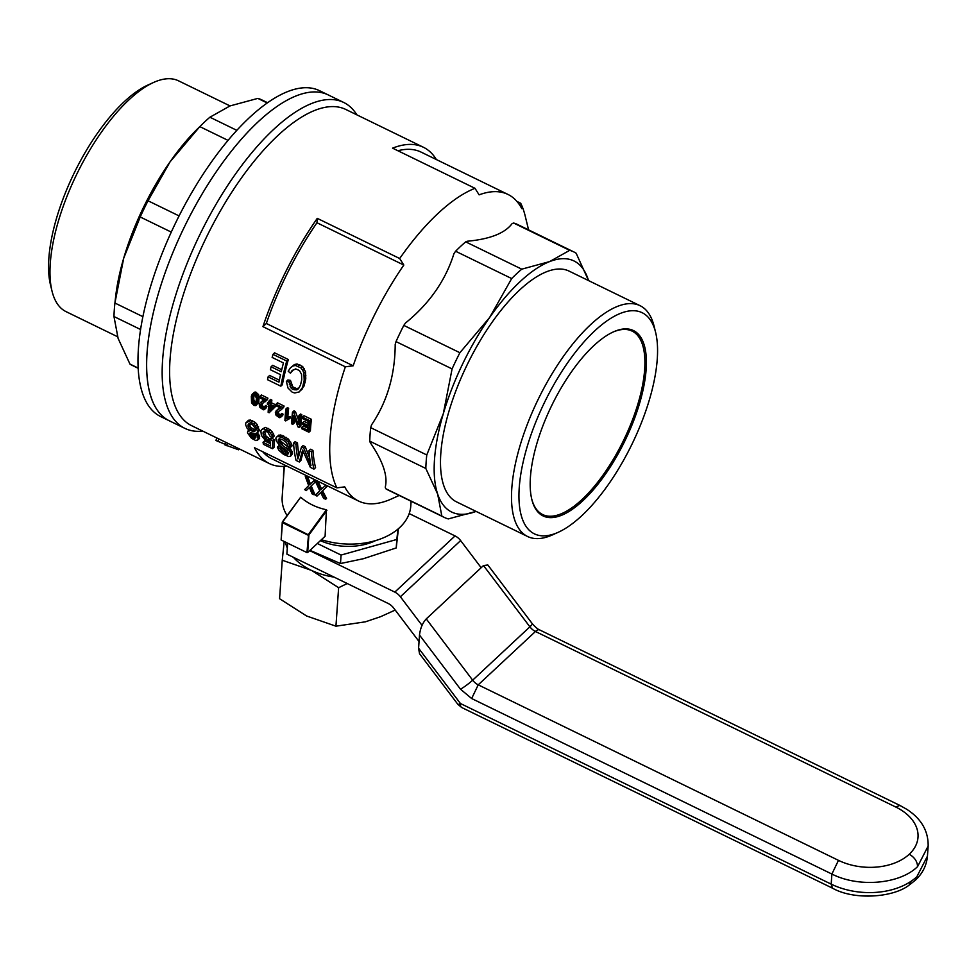 <?xml version="1.0" encoding="UTF-8"?>
<svg xmlns="http://www.w3.org/2000/svg" width="977" height="977" viewBox="0 0 977 977"><rect width="100%" height="100%" fill="white"/><g stroke="black" fill="none" stroke-linecap="round" stroke-linejoin="round"><path stroke-width="1.47" d="M483.493 565.549L426.253 618.905L472.66 680.175A10.747 1.295 142.9 0 1 460.497 689.2L471.647 698.531L478.229 684.84A10.747 6.9 47 0 1 472.66 680.175L529.888 626.819A10.747 6.9 -133 0 0 535.457 631.484L478.229 684.84L838.474 860.358A51.024 33.56 4 0 0 909.257 854.228A51.024 33.56 4 0 0 895.714 807.002L535.457 631.484A10.747 4.238 -64 0 1 539.597 629.896L539.597 629.896C537.912 629.31 535.481 627.246 532.318 623.729A10.747 1.295 142.9 0 1 529.888 626.819L483.493 565.549L487.828 564.987L532.318 623.729M461.803 707.568A10.747 4.238 -64 0 1 461.755 707.543A10.747 4.238 -64 0 1 460.436 703.513A10.747 1.295 142.9 0 1 457.895 704.38L419.536 653.711L418.583 648.227L419.499 635.062C420.305 628.333 422.565 622.947 426.253 618.905M927.442 856.145C926.587 865.512 922.544 873.548 915.315 880.24L909.025 885.186L910.906 881.388A61.771 40.631 -176 0 1 831.183 884.136L831.891 874.049C858.685 887.775 899.756 884.222 917.574 866.623L928.15 846.058L927.442 856.145L916.866 876.711A61.771 40.631 -176 0 1 910.906 881.388L909.025 885.199C893.015 897.68 853.898 900.391 832.514 888.178L461.755 707.543L457.895 704.38A10.747 1.295 142.9 0 1 457.859 704.27M481.16 567.71L460.631 540.586A10.747 6.9 -133 0 0 455.05 535.921L409.204 513.584M283.562 477.289A18.795 3.297 85 0 1 283.684 471.781L284.063 466.408M460.631 540.586L400.387 596.764L422.04 625.365M400.387 596.764A10.747 6.9 -133 0 0 394.806 592.099L309.697 550.625M287.641 543.163L286.884 554.118L388.162 603.468A10.747 6.9 47 0 1 393.743 608.134L419.048 641.547M375.705 540.562A48.337 31.801 -176 0 1 320.383 540.66M317.33 543.493L341.071 555.058L396.821 539.463L397.969 529.082M396.821 539.463L396.222 547.938L398.433 528.691M341.071 555.058L340.485 563.534L363.407 558.71L396.222 547.938M309.99 550.344L340.485 563.534M151.203 397.541A181.282 71.419 116 0 0 169.363 420.818A181.282 71.419 116 0 1 184.079 227.568A181.282 71.419 116 0 1 327.368 94.513A181.282 71.419 116 0 1 328.162 94.879A181.282 71.419 116 0 0 200.737 196.316A181.282 71.419 116 0 0 151.203 397.541M356.849 114.834A181.282 71.419 116 0 0 343.684 102.451L319.491 90.666A181.282 71.419 116 0 0 210.568 163.208A181.282 71.419 116 0 0 138.429 348.41A181.282 71.419 116 0 0 142.532 393.316A181.282 71.419 116 0 0 160.692 416.593L184.897 428.378A181.282 71.419 116 0 0 202.764 431.113M142.898 316.67L114.92 303.029L115.591 297.045A139.65 55.017 -64 0 1 123.725 258.123A139.65 55.017 -64 0 1 170.071 161.828A139.65 55.017 -64 0 1 197.549 128.817L201.641 124.812A147.71 58.193 116 0 0 199.821 126.619L170.071 161.828L148.028 200.773A147.71 58.193 116 0 0 140.224 216.979L123.725 258.123L114.92 303.029A147.71 58.193 116 0 0 113.967 316.536L118.119 338.433L129.965 364.079A147.71 58.193 116 0 0 132.432 365.483L138.172 368.28M171.28 232.099L140.224 216.979M179.084 215.917L148.028 200.773M140.59 329.505L113.967 316.536M138.172 368.085L129.965 364.079M267.564 102.707L261.824 99.91A147.71 58.193 116 0 0 257.83 98.396L230.022 105.931L209.896 117.216A147.71 58.193 116 0 0 201.641 124.812M228.032 140.37L199.821 126.619M236.813 130.332L209.896 117.216M267.197 102.964L257.83 98.396M230.047 105.931L178.498 80.81A128.378 50.572 116 0 0 153.584 82.459A128.378 50.572 116 0 0 50.279 263.35A128.378 50.572 116 0 0 51.989 290.999A128.378 50.572 116 0 0 66.045 311.639L117.57 336.735M153.584 82.459L147.845 85.06A123.004 48.459 116 0 0 48.85 258.38A123.004 48.459 116 0 0 50.486 284.869L51.989 290.999M436.365 159.556A175.909 69.294 116 0 0 423.444 147.283A175.909 69.294 116 0 0 422.675 146.929A175.909 69.294 116 0 0 392.571 148.15L474.993 188.305A175.909 69.294 116 0 0 399.691 258.514L317.269 218.359A175.909 69.294 116 0 0 262.923 326.648L345.345 366.802A175.909 69.294 116 0 0 336.894 487.877L254.484 447.722A175.909 69.294 116 0 0 269.347 463.55A175.909 69.294 116 0 0 286.982 466.163M423.444 147.283L345.773 109.448A175.909 69.294 116 0 0 345.003 109.082A175.909 69.294 116 0 0 205.964 238.193A175.909 69.294 116 0 0 191.687 425.716L269.347 463.55M516.906 201.409L520.729 203.277A175.909 69.294 116 0 1 525.125 215.709L528.581 229.876M269.115 400.863L270.617 399.459L271.862 400.069A175.909 69.294 116 0 0 271.569 402.842L275.917 404.954A175.909 69.294 116 0 0 275.795 406.261L274.281 407.665A178.596 70.356 -64 0 1 274.415 406.359L270.055 404.246A178.596 70.356 -64 0 1 270.348 401.474L269.115 400.863A178.596 70.356 -64 0 0 268.822 403.635L267.454 402.976L269.029 401.596M275.795 406.261L269.139 412.77L268.15 412.282A178.596 70.356 -64 0 1 268.687 404.942L267.332 404.27A178.596 70.356 -64 0 1 267.454 402.976M303.981 415.713L311.382 419.316A175.909 69.294 116 0 0 310.405 430.808L308.903 432.213L301.759 428.732A178.596 70.356 -64 0 1 301.832 427.401L307.67 430.246A178.596 70.356 -64 0 1 307.914 426.802L302.455 424.14A178.596 70.356 -64 0 1 302.565 422.785L308.036 425.447A178.596 70.356 -64 0 1 308.414 421.478L302.32 418.51A178.596 70.356 -64 0 1 302.479 417.13L303.981 415.713M301.832 427.401L303.334 425.996L307.816 428.182M302.565 422.785L304.067 421.38L308.219 423.407M264.572 431.101L265.903 435.901L268.956 438.38L271.447 438.685M263.021 442.349L270.409 445.939L270.507 442.031L264.962 439.919L261.384 435.412L260.859 430.906L261.726 429.489L263.668 428.793L268.736 431.15L271.948 435.229L272.607 437.586L270.324 436.682L267.82 432.249L265.06 431.016L263.069 432.2L264.352 437.354L268.516 440.175L269.994 440.114L271.924 438.246L274.281 439.687L274.073 447.258L272.485 448.736L263.485 444.352A178.596 70.356 -64 0 1 263.021 442.349L264.608 440.871L270.446 443.717M261.726 429.489L265.207 427.364L270.275 429.721L273.475 433.8L274.146 436.145L272.607 437.586M266.379 399.532L259.858 396.357L261.36 394.952L267.881 398.127L266.379 399.532A178.596 70.356 -64 0 0 266.318 400.045L260.444 405.504L262.178 408.301L263.582 408.337L264.193 406.896L265.426 407.714L263.375 409.815L259.931 407.421L259.21 404.759L259.992 403.012L264.046 399.947M267.881 398.127A175.909 69.294 116 0 0 267.832 398.64L265.292 401.694M262.178 403.391L262.41 405.699L264.169 407.006M264.193 406.896L265.707 405.492L266.929 406.31L264.34 409.644M279.74 438.734L281.095 441.494L290.523 448.895L292.563 453.67L290.67 456.088L288.728 456.564L283.525 454.378L278.872 450.25L277.321 447.173L279.727 448.248L283.074 452.473L286.774 454.281L288.435 453.804L287.519 451.191L279.544 445.256L276.137 440.761L275.844 438.099L277.358 436.463L282.109 437.33L287.983 441.628L290.499 447.344L288.093 446.281L286.383 442.483L282.377 439.552L279.214 438.771L278.347 441.115L280.521 443.827L288.972 450.348L290.56 452.864L290.67 456.088M277.321 447.173L278.897 445.707L281.291 446.794L284.661 450.995L288.423 452.803M276.418 437.085L280.216 434.912L287.946 438.673L291.622 444.022L292.05 445.903L290.499 447.344M294.614 418.437A175.909 69.294 116 0 0 294.309 422.968L292.807 424.372A178.596 70.356 -64 0 1 293.503 415.445L297.961 426.876L299.328 427.547A178.596 70.356 -64 0 1 300.305 416.068L298.999 415.433L300.501 414.028L301.808 414.663A175.909 69.294 116 0 0 300.843 426.143L299.328 427.547M298.999 415.433A178.596 70.356 -64 0 0 298.18 424.397L293.906 412.953L292.477 412.245L293.979 410.841L295.408 411.537L298.535 420.037M252.31 394.073L255.4 392.046L258.575 394.671L258.844 401.571L255.815 405.626L253.91 405.418L251.577 402.78L251.321 396.247L252.31 394.073L253.886 393.45L257.073 396.076L257.549 401.229L256.487 405.101M280.814 386.171A178.596 70.356 -64 0 1 286.725 361.026L272.986 354.333L274.598 352.831L288.325 359.524A175.909 69.294 116 0 0 282.353 384.743L280.814 386.171L267.539 379.711A178.596 70.356 -64 0 1 268.101 376.878L269.64 375.437L279.349 380.163M272.986 354.333A178.596 70.356 -64 0 0 272.143 357.435L283.452 362.943A178.596 70.356 -64 0 0 281.242 371.724L271.081 366.778L272.656 365.313L281.718 369.733M257.427 432.835L259.687 436.634L258.954 439.003L255.962 440.603L251.553 438.368L247.499 432.921L247.816 431.175L249.685 430.906L246.9 427.95L245.642 424.763L245.886 422.748L248.891 421.478L253.739 423.847L255.681 425.996L257.708 432.09L256.279 433.532L254.875 433.434L257.781 436.902L258.099 439.577L257.366 440.493M247.01 421.673L248.549 420.244L250.417 420.061L255.266 422.418L257.207 424.58L259.259 430.649L257.183 433.067M285.882 409.045L287.397 407.641L288.642 408.239A175.909 69.294 116 0 0 287.824 417.216L290.364 416.703A175.909 69.294 116 0 0 290.267 418.046L285.724 420.916L284.918 420.525A178.596 70.356 -64 0 1 285.882 409.045L287.128 409.644L288.642 408.239M290.34 367.95L294.407 364.543L297.057 363.957L302.638 366.497L305.508 371.797L305.777 378.795L304.079 385.988L299.292 391.899L294.773 392.974L292.27 392.241L288.032 388.064L286.346 381.421L288.936 381.848L291.268 388.321L292.929 389.469L296.788 389.86L298.4 388.809L300.489 385.085L301.734 379.772L301.551 374.325L299.426 370.539L295.689 368.903L291.952 370.735L290.425 373.202L288.203 371.236L290.34 367.95L292.807 366.033L295.445 365.459L301.026 367.999L302.748 370.32L303.908 373.275L304.201 380.273L302.516 387.442L299.292 391.899M286.346 381.421L287.897 379.98L290.487 380.395L292.807 386.892L296.532 388.541L298.925 388.028M293.198 369.819L290.425 373.202M301.502 447.002L303.029 445.573L305.227 446.648L303.7 448.077L301.502 447.002L297.9 458.97A178.596 70.356 -64 0 1 295.97 444.303L293.54 443.118L295.066 441.702L297.496 442.874A175.909 69.294 116 0 0 298.962 454.916M305.227 446.648L309.721 458.054M303.7 448.077L310.979 465.528A178.596 70.356 -64 0 1 309.001 450.653L310.539 449.237L312.958 450.409A175.909 69.294 116 0 0 315.559 467.641L313.959 469.119L310.381 467.385L302.626 450.079L299.304 461.987L296.08 460.411A178.596 70.356 -64 0 1 293.54 443.118M303.212 451.704L300.904 460.497L299.304 461.987M283.977 406.517L281.449 409.571L276.845 412.624L277.065 414.981L278.335 416.178L279.74 416.214L280.35 414.773L281.584 415.579L281.242 416.8L279.52 417.68L276.088 415.286L275.367 412.624L276.625 410.45L280.753 408.081L275.844 405.687A178.596 70.356 -64 0 1 276.002 404.234L277.517 402.817L284.038 406.005A175.909 69.294 116 0 0 283.977 406.517L281.449 409.571M278.335 411.256L278.567 413.576L280.326 414.883M280.35 414.773L281.865 413.369L283.086 414.187L280.497 417.509M276.137 410.877L280.204 407.812M399.202 495.449L391.655 498.856A170.535 67.181 -64 0 1 358.559 501.042L271.704 458.726A170.535 67.181 -64 0 1 262.74 451.74M321.799 491.553L327.625 485.972L321.799 491.553L325.793 499.162A65.801 43.281 -176 0 1 323.68 498.502L320.688 492.555L317 496.072A65.801 43.281 -176 0 1 315.217 495.302L319.784 490.808L315.827 482.247L316.572 481.539A64.458 42.402 4 0 0 318.429 482.345L321.641 489.013M317 496.072L319.589 493.544M358.559 501.042A170.535 67.181 -64 0 1 344.734 486.864A1903.049 1251.855 -176 0 1 336.894 487.877M476.092 511.386L448.284 518.921A147.71 58.193 -64 0 1 444.291 517.419A147.71 58.193 -64 0 1 441.824 516.027L385.744 488.708L385.243 487.193C388.003 476.129 383.008 461.291 370.271 442.666L369.758 441.164A147.71 58.193 116 0 1 370.698 427.657L371.504 424.922C387.161 401.828 395.062 374.96 395.209 344.331L396.015 341.596A147.71 58.193 116 0 1 403.806 325.402L405.455 323.045C429.367 303.664 445.536 280.521 453.963 253.593L455.6 251.236L511.679 278.555A147.71 58.193 -64 0 1 521.755 269.163L549.562 261.616A139.65 55.017 116 0 0 489.624 317.513A139.65 55.017 116 0 0 443.277 413.808A139.65 55.017 116 0 0 437.672 494.118A139.65 55.017 116 0 0 476.068 511.398M573.682 251.846A147.71 58.193 -64 0 1 576.149 253.238L588.545 280.582A139.65 55.017 116 0 0 587.983 278.885A139.65 55.017 116 0 0 549.562 261.616L569.689 250.344A147.71 58.193 -64 0 1 573.682 251.846L517.602 224.527A147.71 58.193 116 0 0 513.609 223.025L512.095 223.623C504.877 233.271 489.917 239.145 467.201 241.246L465.687 241.844A147.71 58.193 116 0 0 455.6 251.236M474.993 188.305A2894.46 1858.059 47 0 1 479.121 194.85A170.535 67.181 -64 0 1 507.942 194.423A170.535 67.181 -64 0 1 521.767 208.614A1903.049 1251.855 4 0 0 520.729 203.277M345.345 366.802A1903.049 1251.855 4 0 0 353.185 365.789A170.535 67.181 -64 0 1 403.819 265.06A2894.46 1858.059 -133 0 0 399.691 258.514M282.475 407.922A178.596 70.356 -64 0 1 282.536 407.409L276.002 404.234M318.429 482.345L317.672 483.041L320.395 488.744L321.152 488.036M309.257 483.603L309.672 484.677L313.446 481.136A65.801 43.281 -176 0 0 315.241 481.979L310.454 486.607L313.91 494.716A65.801 43.281 -176 0 1 312.042 493.825L309.477 487.486L306.204 490.601A65.801 43.281 -176 0 1 304.665 489.624L308.695 485.63L305.312 476.52L306.07 475.811A64.458 42.402 4 0 0 307.67 476.837L306.912 477.545L309.257 483.603L310.002 482.907L310.417 483.957M307.67 476.837L310.002 482.907M313.959 469.119A178.596 70.356 -64 0 1 311.431 451.838L309.001 450.653M255.827 437.073L253.641 433.727L251.223 432.542L249.843 433.116L250.234 435.192L252.151 437.403L254.57 438.588L255.827 437.073M253.312 425.508L251.309 424.091L248.744 423.823L247.95 425.887L248.451 427.376L252.213 431.345L254.716 431.553L255.339 429.489A178.596 70.356 -64 0 1 255.241 428.598L253.312 425.508M317.269 218.359L316.963 222.744L403.819 265.06M313.91 494.716L314.655 494.008L311.211 485.899L310.454 486.607M308.5 488.353L306.204 490.601M259.992 403.012L264.596 400.216L259.699 397.822A178.596 70.356 -64 0 1 259.858 396.357M308.903 432.213A178.596 70.356 -64 0 1 309.868 420.733L302.479 417.13M292.807 424.372L291.5 423.737A178.596 70.356 -64 0 1 292.477 412.245M252.274 401.083L253.983 404.307L255.4 404.136L255.998 402.903L256.401 398.115L254.765 394.964L253.251 395.135L252.677 396.308L252.274 401.083L253.776 399.678L255.95 403M270.373 439.687L272.717 441.14L272.485 448.736M288.765 419.451A178.596 70.356 -64 0 1 288.862 418.107L287.568 418.205L289.07 416.8M287.824 417.216L286.31 418.62L287.568 418.205M286.31 418.62A178.596 70.356 -64 0 1 287.128 409.644M271.081 366.778A178.596 70.356 -64 0 0 270.397 369.733L280.546 374.68A178.596 70.356 -64 0 0 278.946 382.154L268.101 376.878M397.895 150.739A170.535 67.181 -64 0 1 421.087 152.107L507.942 194.423M411.109 501.25L410.767 506.074A64.458 42.402 -176 0 1 321.409 539.695M287.03 515.514A64.458 42.402 -176 0 1 282.17 497.098L284.319 466.395M308.146 535.213L282.414 522.671L282.732 521.865L308.524 534.908L306.937 552.567L281.12 539.976L282.28 522.048L300.672 497.22C307.792 503.424 316.365 507.6 326.416 509.762L325.097 536.263L307.682 552.493L308.903 535.017L326.916 510.299M310.051 484.299L314.203 480.44A64.458 42.402 4 0 0 315.998 481.282L311.211 485.899M320.395 488.744L320.883 489.746L325.829 485.117M322.557 490.845L326.562 498.441L325.793 499.162M262.923 326.648L266.33 323.472L353.185 365.789M266.33 323.472A170.535 67.181 -64 0 1 316.963 222.744M224.905 444.205L215.893 440.48L216.918 438.001M225.699 442.288L224.673 444.767L238.571 449.799L238.999 448.773M281.193 540.025L282.414 522.671M282.732 521.865L300.672 497.22M308.476 534.407L326.416 509.762M306.937 552.567L307.682 552.493M313.446 481.136L314.203 480.44M274.281 407.665L269.139 412.77M269.53 410.584A178.596 70.356 -64 0 1 269.933 405.54L273.108 407.091L269.53 410.584M317.672 483.041A65.801 43.281 -176 0 1 315.827 482.247M327.185 486.375A65.801 43.281 -176 0 1 325.146 485.752L325.842 485.105M321.311 489.318L325.146 485.752M309.489 484.165L310.246 483.456M305.886 375.266L304.299 376.743M303.908 373.275L305.508 371.797M262.08 404.893L260.578 406.298M261.946 404.099L260.444 405.504M305.777 378.795L304.201 380.273M263.9 400.008L262.398 401.413M259.259 430.649L257.708 432.09M265.207 427.364L263.668 428.793M280.057 407.885L278.555 409.29M277.663 415.701L279.166 414.297M278.567 413.576L277.065 414.981M302.601 388.663L301.05 390.104M262.74 400.643L261.238 402.048M260.48 402.573L261.983 401.168M217.847 441.433L218.872 438.954M248.891 421.478L250.417 420.061M248.451 427.376L250.002 425.935L250.967 427.523L249.416 428.976M271.862 400.069L270.348 401.474M262.41 405.699L260.908 407.104M272.07 431.602L270.544 433.031M270.275 429.721L268.736 431.15M320.676 489.257L321.445 488.549M267.942 428.256L266.416 429.685M279.886 439.674L278.347 441.115M279.703 438.954L278.164 440.395M273.475 433.8L271.948 435.229M297.496 442.874L295.97 444.303M278.787 442.056L280.326 440.615M278.897 408.52L277.383 409.925M274.281 439.687L272.717 441.14M226.542 445.671L227.568 443.192M264.071 407.494L262.996 408.484M263.68 406.896L262.178 408.301M253.251 403.66L254.753 402.255M254.118 401.303L252.603 402.707M312.958 450.409L311.431 451.838M258.502 402.854L256.988 404.258M283.074 452.473L284.661 450.995M283.147 449.713L281.559 451.191M249.037 423.774L248.146 424.604M301.881 452.473L303.078 451.362M283.477 407.568L281.974 408.984M283.806 406.969L282.292 408.374M261.506 407.824L263.008 406.42M278.103 411.976L276.589 413.369M278.262 411.293L276.845 412.624M252.261 398.653L253.776 397.248L253.776 399.678M254.203 394.855L253.776 397.248M254.179 394.903L252.677 396.308M271.264 406.188A175.909 69.294 116 0 0 271.044 409.107M251.382 432.603L253.739 435.937L255.791 436.988M249.611 423.7L250.002 425.935M250.967 427.523L255.278 430.295M315.241 481.979L315.998 481.282M287.69 446.428L286.139 447.869M270.055 404.246L271.569 402.842M290.987 455.148L292.563 453.67M302.638 366.497L301.026 367.999M298.229 366.265L299.841 364.763M260.688 404.747L262.105 403.428M263.069 432.2L264.169 431.162M262.923 433.91L264.474 432.469M300.305 416.068L301.808 414.663M292.807 366.033L294.407 364.543M269.273 440.248L270.824 438.795M283.635 435.901L282.109 437.33M280.277 436.658L281.803 435.229M249.807 434.057L251.358 432.591M290.56 452.864L292.123 451.398M292.453 452.595L290.877 454.061M264.352 437.354L265.903 435.901M265.023 434.276L263.472 435.718M268.516 440.175L270.067 438.722M267.393 439.833L268.956 438.38M296.788 389.86L298.327 388.419M253.348 438.172L254.936 436.695M255.852 437.403L254.57 438.588M291.61 385.304L290.059 386.745M289.363 384.584L290.914 383.131M286.42 440.102L287.946 438.673M287.983 441.628L289.51 440.2M266.318 400.045L267.832 398.64M266.135 400.497L267.649 399.092M267.319 399.703L265.817 401.107M266.929 406.31L265.426 407.714M279.837 414.773L278.335 416.178M280.216 415.359L279.153 416.361M266.587 407.519L265.085 408.923M265.732 438.722L267.283 437.269M280.521 443.827L282.072 442.373M279.544 442.935L281.095 441.494M291.488 450.238L289.937 451.692M276.625 410.45L278.14 409.045M282.744 415.396L281.242 416.8M302.516 387.442L304.079 385.988M281.584 415.579L283.086 414.187M293.906 412.953L295.408 411.537M257.342 402.976L258.844 401.571M259.357 435.437L257.781 436.902M258.722 434.264L257.159 435.73M284.857 453.523L286.432 452.046M251.174 422.259L252.713 420.843M288.349 452.803L286.774 454.281M287.604 449.078L289.155 447.637M252.213 431.345L253.764 429.892M252.335 428.903L250.784 430.344M277.358 436.463L278.897 435.034M280.216 434.912L278.689 436.328M284.539 438.734L286.066 437.317M289.241 443.558L290.78 442.117M254.533 392.168L253.019 393.572M284.038 406.005L282.536 407.409M281.291 446.794L279.727 448.248M288.936 381.848L290.487 380.395M257.549 401.229L259.052 399.825M255.681 425.996L257.207 424.58M257.085 428.317L258.624 426.888M289.79 416.715L288.276 418.119M253.886 393.45L255.4 392.046M290.364 416.703L288.862 418.107M257.073 396.076L258.575 394.671M256.169 394.72L257.684 393.316M259.125 396.931L257.623 398.335M302.748 370.32L304.348 368.83M253.983 404.307L255.485 402.903M259.198 429.282L257.659 430.723M253.666 431.749L255.217 430.307M290.084 445.463L291.622 444.022M254.802 404.49L255.571 403.77M286.725 361.026L288.325 359.524M251.101 436.353L252.677 434.875M253.739 435.937L252.151 437.403M288.972 450.348L290.523 448.895M258.111 438.099L259.687 436.634M247.816 431.175L248.891 430.173M257.794 433.141L256.23 434.594M280.423 449.713L281.999 448.248M278.298 439.613L279.19 438.783M253.739 423.847L255.266 422.418M256.414 392.388L254.899 393.792M247.95 425.887L249.489 424.445M258.099 439.577L259.674 438.099M294.981 389.97L296.532 388.541M250.234 435.192L251.81 433.727M285.724 420.916L286.517 420.183M311.382 419.316L309.868 420.733M291.268 388.321L292.807 386.892M292.929 389.469L294.48 388.028M295.445 365.459L297.057 363.957M303.566 383.998L305.129 382.532M286.908 418.4L288.41 416.996M276.735 414.163L278.237 412.758M274.415 406.359L275.917 404.954M306.912 477.545A65.801 43.281 -176 0 1 305.312 476.52M531.659 498.783A102.048 40.204 116 0 0 542.687 514.574A102.048 40.204 116 0 0 604.348 473.247A102.048 40.204 116 0 0 632.082 331.093A102.048 40.204 116 0 0 631.643 330.885A102.048 40.204 116 0 0 612.848 332.143M534.932 534.101A123.004 48.459 -64 0 1 557.232 378.893A123.004 48.459 -64 0 1 655.628 332.449A123.004 48.459 -64 0 1 631.838 444.486A123.004 48.459 -64 0 1 558.27 532.27A123.004 48.459 -64 0 1 534.932 534.101M632.998 330.348A103.122 40.631 116 0 0 613.434 331.875A103.122 40.631 116 0 0 551.749 405.467A103.122 40.631 116 0 0 531.806 499.394A103.122 40.631 116 0 0 614.301 460.46A103.122 40.631 116 0 0 632.998 330.348M640.069 305.691L569.054 271.093A128.378 50.572 116 0 0 467.36 364.36A128.378 50.572 116 0 0 456.601 501.909L527.604 536.507A128.378 50.572 -64 0 1 538.376 398.946A128.378 50.572 -64 0 1 640.069 305.691A128.378 50.572 -64 0 1 654.126 326.318L655.628 332.449M558.27 532.27L552.518 534.871A128.378 50.572 -64 0 1 528.166 536.776A128.378 50.572 -64 0 1 527.604 536.507M569.689 250.344L513.609 223.025M385.744 488.708A147.71 58.193 116 0 0 388.223 490.1L444.291 517.419M465.687 241.844L521.755 269.163M441.824 516.027L437.672 494.118L425.825 468.471A147.71 58.193 -64 0 1 426.778 454.964L443.277 413.808L452.082 368.915A147.71 58.193 -64 0 1 459.886 352.721L489.624 317.513L511.679 278.555M459.886 352.721L403.806 325.402M452.082 368.915L396.015 341.596M426.778 454.964L370.698 427.657M425.825 468.471L369.758 441.164M343.684 102.451A181.282 71.419 116 0 0 342.903 102.084A181.282 71.419 116 0 0 199.613 235.139A181.282 71.419 116 0 0 184.897 428.378M347.226 583.513L338.628 587.702L311.578 570.421L282.255 560.236L279.569 598.718L306.619 615.998L335.941 626.184L365.386 621.824L380.493 616.731L395.209 610.063M282.255 560.236L284.197 541.478M338.628 587.702L335.941 626.184M309.856 569.591A59.096 38.872 -176 0 1 293.381 557.281M287.311 548.012A59.096 38.872 -176 0 1 285.382 542.064M334.085 577.114A59.096 38.872 -176 0 1 311.578 570.421M832.502 888.178L831.183 884.136L460.436 703.513L418.583 648.227M838.474 860.358L831.891 874.049L471.647 698.531M419.499 635.062L460.497 689.2M915.315 880.24L916.866 876.711M917.574 866.623C917.342 861.482 914.57 857.342 909.257 854.228M895.714 807.002L899.854 805.414L906.644 809.225C921.238 818.641 928.406 830.926 928.15 846.058M455.05 535.921L394.806 592.099M310.283 484.091L311.028 483.383M263.424 400.936L264.327 400.082M280.484 407.946L279.569 408.801M281.84 444.767L283.391 443.326M321.567 489.086L322.337 488.378M539.597 629.896L899.854 805.414"/></g></svg>
